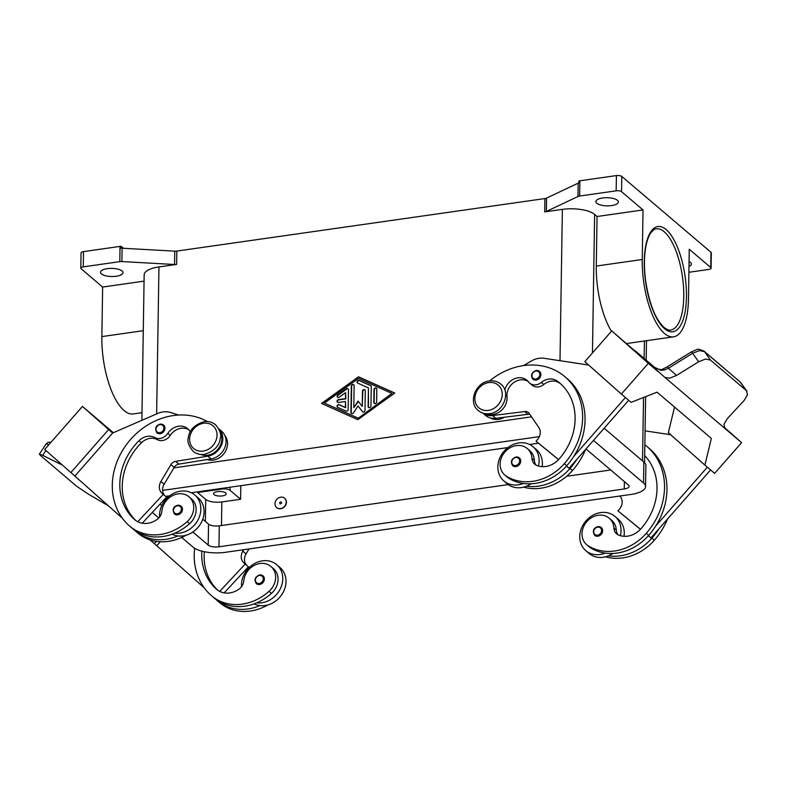 <?xml version="1.0" encoding="UTF-8"?>
<svg xmlns="http://www.w3.org/2000/svg" width="787" height="787" viewBox="0 0 787 787"><rect width="100%" height="100%" fill="white"/><g stroke="black" fill="none" stroke-linecap="round" stroke-linejoin="round"><path stroke-width="1.18" d="M536.281 370.539A5.115 4.368 130.4 0 1 539.518 371.405A5.115 4.368 130.4 0 1 540.531 376.461A5.115 4.368 130.4 0 1 536.134 380.062A5.115 4.368 130.4 0 1 532.897 379.196C530.389 375.369 531.471 372.467 536.154 370.49L539.518 371.405M504.87 390.136A14.314 12.218 130.4 0 1 514.049 378.931A14.314 12.218 130.4 0 1 526.926 380.249A14.314 12.218 130.4 0 1 528.48 381.902A10.221 8.726 -49.6 0 0 529.592 383.072A10.221 8.726 -49.6 0 0 541.348 382.423A14.314 12.218 130.4 0 1 557.196 381.036A57.244 48.863 130.4 0 1 559.655 382.974A57.244 48.863 130.4 0 1 559.124 459.008A20.442 17.452 130.4 0 1 536.636 465.363A10.221 8.726 130.4 0 1 534.727 464.182A10.221 8.726 130.4 0 1 531.982 458.398A17.373 14.835 -49.6 0 0 527.31 448.56A17.373 14.835 -49.6 0 0 525.814 447.469A17.373 14.835 -49.6 0 0 504.073 453.027A17.373 14.835 -49.6 0 0 504.792 475.033A17.373 14.835 -49.6 0 0 506.287 476.125A48.361 41.278 -49.6 0 0 564.348 463.641A65.419 55.847 -49.6 0 0 564.948 376.747A65.419 55.847 -49.6 0 0 489.632 380.928M536.055 465.087A10.221 8.726 130.4 0 1 534.412 460.464A17.373 14.835 -49.6 0 0 529.749 450.626L527.31 448.56M620.363 535.681A22.489 19.203 -49.6 0 0 621.032 530.595A22.489 19.203 -49.6 0 0 614.962 516.41A22.489 19.203 -49.6 0 0 592.631 515.396A22.489 19.203 -49.6 0 0 579.753 536.488A22.489 19.203 -49.6 0 0 585.823 550.674A22.489 19.203 -49.6 0 0 605.223 553.113A48.361 41.278 -49.6 0 0 648.685 535.376A65.419 55.847 -49.6 0 0 655.63 526.139L707.346 467.183M614.962 516.41L618.208 519.174A22.489 19.203 130.4 0 1 624.278 533.35A22.489 19.203 130.4 0 1 624.032 536.311M601.258 527.565L597.894 526.651C593.349 527.998 592.267 530.9 594.638 535.347A5.115 4.368 -49.6 0 0 597.874 536.222A5.115 4.368 -49.6 0 0 602.262 532.622A5.115 4.368 -49.6 0 0 601.258 527.565A5.115 4.368 -49.6 0 0 598.022 526.69M160.332 424.173A5.115 4.368 130.4 0 1 163.568 425.049A5.115 4.368 130.4 0 1 164.572 430.105A5.115 4.368 130.4 0 1 160.174 433.706A5.115 4.368 130.4 0 1 156.938 432.83C154.577 428.384 155.659 425.482 160.204 424.124L163.568 425.049M224.875 435.624A15.337 13.094 130.4 0 1 227.433 445.452A15.337 13.094 130.4 0 1 207.197 459.549M219.966 431.866A15.337 13.094 130.4 0 1 221.747 440.622A15.337 13.094 130.4 0 1 200.764 454.433M190.228 431.906A14.314 12.218 -49.6 0 0 187.66 428.659A14.314 12.218 -49.6 0 0 167.808 433.362A10.221 8.726 130.4 0 1 154.862 437.572A14.314 12.218 -49.6 0 0 138.994 440.71A57.244 48.863 -49.6 0 0 134.597 519.577A20.442 17.452 -49.6 0 0 134.833 519.784A20.442 17.452 -49.6 0 0 156.987 519.538A10.221 8.726 -49.6 0 0 161.876 511.206A17.373 14.835 130.4 0 1 168.418 498.456A17.373 14.835 130.4 0 1 189.028 496.823A17.373 14.835 130.4 0 1 187.129 521.663A48.361 41.278 130.4 0 1 129.757 526.208A48.361 41.278 130.4 0 1 129.206 525.726A65.419 55.847 130.4 0 1 126.845 444.065A65.419 55.847 130.4 0 1 207.286 421.517M191.467 498.889A17.373 14.835 130.4 0 1 189.559 523.729A48.361 41.278 130.4 0 1 174.744 533.173A22.489 19.203 -49.6 0 0 200.852 509.189A22.489 19.203 -49.6 0 0 194.773 495.003A22.489 19.203 -49.6 0 0 172.442 493.99A22.489 19.203 -49.6 0 0 159.564 515.082A22.489 19.203 -49.6 0 0 159.623 516.97M241.53 586.64A22.489 19.203 130.4 0 1 241.481 584.751A22.489 19.203 130.4 0 1 254.349 563.659A22.489 19.203 130.4 0 1 276.69 564.673A22.489 19.203 130.4 0 1 282.759 578.858A22.489 19.203 130.4 0 1 256.651 602.842A48.361 41.278 130.4 0 1 214.103 597.943L211.673 595.877A48.361 41.278 130.4 0 1 211.113 595.395A65.419 55.847 130.4 0 1 194.645 548.283M276.69 564.673L279.936 567.437A22.489 19.203 -49.6 0 1 286.006 581.623A22.489 19.203 -49.6 0 1 259.897 605.596A22.489 19.203 130.4 0 1 254.053 603.855M259.592 584.485A5.115 4.368 130.4 0 1 256.355 583.62C253.847 579.793 254.939 576.891 259.612 574.913L262.976 575.828A5.115 4.368 130.4 0 1 263.989 580.885A5.115 4.368 130.4 0 1 259.592 584.485M214.064 494.6A6.335 2.292 0.9 0 1 213.543 493.665A6.335 2.292 0.9 0 1 218.619 491.501A6.335 2.292 0.9 0 1 225.702 492.937A6.335 2.292 0.9 0 1 226.223 493.872A6.335 2.292 0.9 0 1 221.147 496.026A6.335 2.292 0.9 0 1 214.064 494.6M280.644 501.949A1.023 0.876 130.4 0 1 280.615 503.857A1.023 0.876 130.4 0 1 280.644 501.949M280.536 508.618A6.129 5.234 130.4 0 1 276.65 507.576A6.129 5.234 130.4 0 1 275.44 501.506A6.129 5.234 130.4 0 1 280.713 497.187A6.129 5.234 130.4 0 1 284.599 498.23A6.129 5.234 130.4 0 1 285.809 504.3A6.129 5.234 130.4 0 1 280.536 508.618M284.678 498.299A6.129 5.234 130.4 0 1 284.766 498.368A6.129 5.234 130.4 0 1 285.976 504.437A6.129 5.234 130.4 0 1 280.693 508.756A6.129 5.234 130.4 0 1 276.817 507.713A6.129 5.234 130.4 0 1 276.739 507.645M201.816 551.146A57.244 48.863 -49.6 0 0 216.504 589.247A20.442 17.452 -49.6 0 0 216.74 589.453A20.442 17.452 -49.6 0 0 238.894 589.197A10.221 8.726 -49.6 0 0 243.793 580.865A17.373 14.835 130.4 0 1 250.325 568.125A17.373 14.835 130.4 0 1 270.944 566.492A17.373 14.835 130.4 0 1 269.036 591.332A48.361 41.278 130.4 0 1 211.673 595.877M177.832 505.293A5.115 4.368 130.4 0 1 181.069 506.159A5.115 4.368 130.4 0 1 182.082 511.216A5.115 4.368 130.4 0 1 177.685 514.816A5.115 4.368 130.4 0 1 174.448 513.95C172.078 509.504 173.17 506.602 177.705 505.244L181.069 506.159M194.773 495.003L198.019 497.768A22.489 19.203 130.4 0 1 204.089 511.953A22.489 19.203 130.4 0 1 177.99 535.937A22.489 19.203 130.4 0 1 172.146 534.196M59.753 462.815L59.123 463.533L61.917 464.724M108.468 505.874L88.233 494.039L76.634 486.258L40.55 455.565L39.37 454.158L42.734 455.339L45.902 450.518M39.37 454.158L46.118 443.898L48.883 444.694M644.681 455.584A57.244 48.863 130.4 0 1 641.031 528.677A20.442 17.452 130.4 0 1 618.552 535.032A10.221 8.726 130.4 0 1 616.644 533.852A10.221 8.726 130.4 0 1 613.89 528.067A17.373 14.835 -49.6 0 0 609.227 518.23A17.373 14.835 -49.6 0 0 607.731 517.128A17.373 14.835 -49.6 0 0 585.981 522.696A17.373 14.835 -49.6 0 0 586.708 544.702L589.138 546.768A17.373 14.835 -49.6 0 0 590.634 547.86A48.361 41.278 -49.6 0 0 605.223 553.113M586.708 544.702A17.373 14.835 -49.6 0 0 588.204 545.794A48.361 41.278 -49.6 0 0 646.255 533.311A65.419 55.847 -49.6 0 0 646.845 446.406A65.419 55.847 -49.6 0 0 644.848 444.803M519.341 457.896L515.977 456.981C511.294 458.959 510.212 461.861 512.721 465.688A5.115 4.368 -49.6 0 0 515.957 466.553A5.115 4.368 -49.6 0 0 520.355 462.953A5.115 4.368 -49.6 0 0 519.341 457.896A5.115 4.368 -49.6 0 0 516.105 457.031M504.792 475.033L507.231 477.099A17.373 14.835 -49.6 0 0 508.727 478.191A48.361 41.278 -49.6 0 0 523.306 483.444A22.489 19.203 130.4 0 1 503.916 481.005L507.153 483.759A22.489 19.203 -49.6 0 0 526.552 486.199A48.361 41.278 -49.6 0 0 570.024 468.472A65.419 55.847 -49.6 0 0 576.969 459.234L628.675 400.278M531.087 483.789A22.489 19.203 130.4 0 1 526.552 486.199M542.115 466.642A22.489 19.203 -49.6 0 0 542.371 463.691A22.489 19.203 -49.6 0 0 536.301 449.505L533.055 446.741A22.489 19.203 130.4 0 1 539.125 460.926A22.489 19.203 130.4 0 1 538.446 466.012M503.916 481.005A22.489 19.203 130.4 0 1 497.846 466.819A22.489 19.203 130.4 0 1 510.714 445.727A22.489 19.203 130.4 0 1 533.055 446.741M703.853 350.972A4.092 3.492 130.4 0 1 703.991 351.091A4.092 3.492 130.4 0 1 704.001 351.1A4.092 3.492 130.4 0 1 704.493 351.632L699.486 350.618L692.639 353.245L691.36 351.897L667.15 366.89L668.438 368.237L692.639 353.245L698.64 361.754L705.447 359.079L710.386 360.003L746.469 390.686L747.483 394.828L744.138 400.455L727.326 418.625L723.932 424.311L724.906 428.453A12.267 6.385 131.6 0 0 725.004 428.541A12.267 6.385 131.6 0 0 725.053 428.59L724.955 428.502M724.758 428.325L664.887 377.406L669.678 378.163L676.545 375.438L668.438 368.237L664.238 370.067L660.795 370.293L652.305 366.24L646.757 361.312A12.267 6.385 131.6 0 1 646.599 361.194L664.877 377.406A12.267 6.385 131.6 0 0 665.035 377.534L646.757 361.312M739.573 381.351A4.092 3.492 130.4 0 1 740.075 381.892L703.991 351.091M174.537 264.491A4.092 1.476 -179.1 0 0 175.599 264.501A4.092 1.476 -179.1 0 0 176.632 264.412L176.839 251.073A4.092 1.476 0.9 0 1 175.816 251.161A4.092 1.476 0.9 0 1 174.744 251.151L174.537 264.491L121.887 261.559L122.093 248.22A4.092 1.476 -179.1 0 0 121.07 248.21L121.1 246.311A4.092 1.476 -179.1 0 0 121.06 246.311A4.092 1.476 -179.1 0 0 120.037 246.4L83.511 251.614A4.092 1.476 -179.1 0 0 81.336 252.391A4.092 1.476 -179.1 0 0 81.041 252.922L80.805 268.17A4.092 1.476 0.9 0 1 81.091 267.639A4.092 1.476 0.9 0 1 83.274 266.862L83.511 251.614M120.037 246.4L119.791 261.648A4.092 1.476 0.9 0 1 120.824 261.559A4.092 1.476 0.9 0 1 121.887 261.559M579.645 196.042L579.881 180.794A4.092 1.476 -179.1 0 0 578.966 180.98A4.092 1.476 -179.1 0 0 578.937 180.98L578.907 182.889A4.092 1.476 -179.1 0 0 578.189 183.145L546.572 198.108A4.092 1.476 0.9 0 1 545.834 198.373A4.092 1.476 0.9 0 1 544.919 198.56L544.702 211.9A4.092 1.476 -179.1 0 0 545.617 211.713A4.092 1.476 -179.1 0 0 546.365 211.447L577.983 196.494A4.092 1.476 0.9 0 1 578.73 196.219A4.092 1.476 0.9 0 1 579.645 196.042L616.162 190.828A4.092 1.476 0.9 0 1 619.29 190.847A4.092 1.476 0.9 0 1 621.543 191.674L643.028 209.952L597.058 216.504L594.628 214.438A24.535 8.873 -179.1 0 0 562.38 209.372L544.702 211.9M144.06 281.136L102.635 287.048L81.14 268.77A4.092 1.476 0.9 0 1 80.805 268.17M710.986 252.302L710.75 267.541A4.092 1.476 0.9 0 1 711.084 268.141L711.32 252.902A4.092 1.476 -179.1 0 0 710.986 252.302L621.779 176.426A4.092 1.476 -179.1 0 0 619.536 175.609A4.092 1.476 -179.1 0 0 616.408 175.58L616.162 190.828M711.084 268.141A4.092 1.476 0.9 0 1 710.799 268.672A4.092 1.476 0.9 0 1 708.615 269.459L688.9 272.272M689.068 261.52A11.244 4.063 0.9 0 1 690.445 262.386A11.244 4.063 0.9 0 1 691.37 264.038A11.244 4.063 0.9 0 1 688.989 266.478M122.083 270.984A11.244 4.063 0.9 0 1 123.008 272.636A11.244 4.063 0.9 0 1 114.017 276.473A11.244 4.063 0.9 0 1 101.444 273.935A11.244 4.063 0.9 0 1 100.529 272.282A11.244 4.063 0.9 0 1 109.521 268.446A11.244 4.063 0.9 0 1 122.083 270.984M617.451 200.311A11.244 4.063 0.9 0 1 618.375 201.954A11.244 4.063 0.9 0 1 609.384 205.8A11.244 4.063 0.9 0 1 596.812 203.253A11.244 4.063 0.9 0 1 595.887 201.6A11.244 4.063 0.9 0 1 604.888 197.763A11.244 4.063 0.9 0 1 617.451 200.311M122.093 248.22L174.744 251.151M176.839 251.073L544.919 198.56M121.1 246.311L123.441 248.299M579.881 180.794L616.408 175.58M102.635 287.048L101.857 336.6A58.268 21.839 81.9 0 0 133.2 413.942L141.994 412.683M119.791 261.648L83.274 266.862M176.632 264.412L158.954 266.931A24.535 8.873 -179.1 0 0 144.159 274.82L141.876 420.327M358.488 376.796L394.74 393.018L357.819 419.678L321.558 403.456L358.488 376.796L322.001 403.652M611.44 331.288A58.268 21.839 -98.1 0 1 596.28 266.055L597.058 216.504M643.028 209.952L642.251 259.503A58.268 21.839 81.9 0 0 673.593 336.836A58.268 21.839 81.9 0 0 688.477 298.814L689.255 249.263L710.75 267.541M673.593 336.836L627.623 343.398A58.268 21.839 -98.1 0 1 626.57 343.476M662.506 369.172A4.092 1.692 70 0 1 662.546 369.162A4.092 1.692 70 0 1 664.238 370.067M725.053 428.59L741.6 442.658L723.922 426.977M724.089 427.38L732.323 434.572L724.079 427.361M640.008 355.586L646.599 361.194M698.64 361.754L676.545 375.438M658.06 371.612L648.34 363.328L621.376 394.071L631.105 402.344L657.017 392.182L660.263 394.936L711.35 438.398L704.906 465.117L714.645 473.39L741.6 442.658M665.035 377.534L724.906 428.453M648.34 363.328L611.774 330.904L653.712 367.263M647.17 362.148L621.051 338.981L647.17 362.138M655.964 368.493L634.647 350.363M674.528 407.076L668.35 432.683L704.906 465.117M724.001 427.174L732.323 434.562M710.582 469.947L650.967 537.914L648.34 535.77M621.376 394.071L584.82 361.636L611.774 330.904M650.416 364.902L621.061 338.971M625.429 397.514L573.723 456.48A65.419 55.847 -49.6 0 0 567.378 378.813L564.948 376.747M576.969 459.234L569.06 468.255L566.473 466.052M523.621 365.581L531.255 361.056A20.442 17.452 130.4 0 1 544.142 358.301L588.666 365.05M523.68 487.143A48.361 41.278 -49.6 0 0 572.454 470.547A65.419 55.847 -49.6 0 0 585.567 449.426M490.478 417.986A15.337 13.094 -49.6 0 0 504.369 417.238M655.63 526.139A65.419 55.847 -49.6 0 0 649.285 448.472L646.855 446.416M670.652 434.729L645.074 430.853M619.92 496.017L620.756 497.246A10.221 8.726 130.4 0 1 619.31 509.317L617.962 510.852L640.5 529.258M648.39 535.721L650.967 537.914M617.962 510.852L640.441 529.326M617.972 534.757A10.221 8.726 130.4 0 1 616.329 530.133A17.373 14.835 -49.6 0 0 611.656 520.296L609.227 518.23M605.587 556.812A48.361 41.278 -49.6 0 0 654.361 540.207A65.419 55.847 -49.6 0 0 667.484 519.086M612.994 553.458A22.489 19.203 130.4 0 1 608.459 555.868A48.361 41.278 -49.6 0 0 651.931 538.141A65.419 55.847 -49.6 0 0 658.876 528.903M113.348 432.712L82.448 406.426L44.702 449.456L74.913 476.115M59.123 463.533L42.734 455.339M156.829 545.775L149.992 539.872M156.367 541.367L154.35 543.669M160.282 541.741L156.78 545.735L204.246 587.84M178.688 415.044L170.612 412.506A20.442 17.452 -49.6 0 0 157.764 413.431L112.61 433.037L82.448 406.426M113.053 432.84L112.354 432.24L113.003 432.86M112.61 433.037L74.873 476.066L122.329 518.18M108.557 429.594L70.81 472.623M177.99 535.937A48.361 41.278 130.4 0 1 135.433 531.038A48.361 41.278 130.4 0 1 134.882 530.556A65.419 55.847 130.4 0 1 133.8 529.572M224.147 592.877L248.426 566.807L247.118 565.646A10.221 8.726 130.4 0 1 246.056 553.93L249.026 548.942M243.685 549.7L242.809 551.175A10.221 8.726 -49.6 0 0 243.881 562.882L248.426 566.807M245.18 564.043L219.691 591.411M204.354 551.736A57.244 48.863 -49.6 0 0 217.822 590.289M259.897 605.596A48.361 41.278 130.4 0 1 217.35 600.707A48.361 41.278 130.4 0 1 216.789 600.225A65.419 55.847 130.4 0 1 215.717 599.241M270.944 566.492L273.374 568.558A17.373 14.835 130.4 0 1 271.476 593.398A48.361 41.278 130.4 0 1 256.651 602.842M267.855 604.928A48.361 41.278 130.4 0 1 219.78 602.773L217.35 600.707M240.812 485.677L240.596 499.273L230.05 490.301A6.129 2.213 -179.1 0 0 221.993 489.042L197.596 492.514L197.606 491.836M240.596 499.273L221.836 501.949A12.267 4.437 0.9 0 1 205.712 499.411L197.596 492.514M348.454 389.752L348.149 409.535A1.535 1.308 130.4 0 1 346.014 411.08L337.653 407.332A1.535 1.308 130.4 0 1 339.099 404.656L345.365 407.459L345.463 401.478L338.43 402.482A1.535 1.308 130.4 0 1 338.469 399.619L345.513 398.615L345.601 392.624L339.207 397.238A1.535 1.308 130.4 0 1 337.839 394.966L346.369 388.817A1.535 1.308 130.4 0 1 348.454 389.752M348.188 388.935A1.535 1.308 -49.6 0 0 346.693 389.093L338.164 395.241A1.535 1.308 -49.6 0 0 337.712 397.396M345.601 392.624L345.837 398.891L338.794 399.894A1.535 1.308 -49.6 0 0 337.633 402.344M345.463 401.478L345.69 407.745L339.423 404.931A1.535 1.308 -49.6 0 0 337.554 407.282M376.629 402.019A1.535 1.308 130.4 0 1 373.815 402.423L374.012 389.565A1.535 1.308 130.4 0 1 376.825 389.162L376.629 402.019M376.56 388.345A1.535 1.308 -49.6 0 0 374.337 389.84L374.14 402.698A1.535 1.308 -49.6 0 0 374.405 403.505M391.926 393.421L358.459 378.449L324.382 403.062L358.164 418.3L391.926 393.421L358.164 418.3M324.382 403.062L357.839 418.025M394.631 393.097L358.813 377.071M371.248 386.663L370.943 406.122A1.535 1.308 130.4 0 1 368.129 406.525L368.424 387.893L357.692 383.092A1.535 1.308 130.4 0 1 359.138 380.406L370.569 385.522A1.535 1.308 130.4 0 1 371.248 386.663M370.992 385.846A1.535 1.308 -49.6 0 0 370.893 385.807L359.462 380.692A1.535 1.308 -49.6 0 0 357.593 383.043M368.424 387.893L368.454 406.8A1.535 1.308 -49.6 0 0 368.719 407.607M358.38 401.449L353.796 407.617L358.105 401.095L362.236 406.417L362.473 391.208A1.535 1.308 130.4 0 1 365.286 390.805L364.981 410.43A1.535 1.308 130.4 0 1 362.423 411.631L358.026 405.974L353.442 412.909A1.535 1.308 130.4 0 1 350.904 412.437L351.327 386.053A1.535 1.308 130.4 0 1 354.14 385.65L353.796 407.617M353.875 384.833A1.535 1.308 -49.6 0 0 351.651 386.328L351.228 412.713A1.535 1.308 -49.6 0 0 351.494 413.519M358.026 405.974L362.748 411.906A1.535 1.308 -49.6 0 0 362.758 411.916L362.423 411.631M365.02 389.988A1.535 1.308 -49.6 0 0 362.797 391.483L362.236 406.417M173.907 467.862L531.55 416.835M604.141 428.246L643.864 462.028A24.535 8.873 0.9 0 1 645.871 465.619L645.547 486.582A24.535 8.873 0.9 0 1 630.741 494.472L225.446 552.307A24.535 8.873 0.9 0 1 193.199 547.24L181.689 537.452M202.761 519.223L208.535 524.132A8.175 2.961 -179.1 0 0 219.288 525.824L508.225 484.595M566.66 476.263L610.702 469.977M585.981 448.954L628.518 485.126A8.175 2.961 0.9 0 1 629.187 486.327A8.175 2.961 0.9 0 1 624.258 488.963L218.963 546.788A8.175 2.961 0.9 0 1 208.211 545.096L192.845 532.032M161.788 505.618L160.017 504.113M165.683 496.39L169.677 495.82M191.3 492.741L507.949 447.557M529.572 444.478L538.426 443.209M158.787 517.964L152.275 512.435M162.584 490.39L539.331 436.637M593.477 440.415L643.53 482.992A24.535 8.873 0.9 0 1 645.547 486.582M259.74 574.953A5.115 4.368 130.4 0 1 262.976 575.828M174.744 533.173A48.361 41.278 130.4 0 1 132.196 528.284L129.757 526.208M188.801 429.791A14.314 12.218 -49.6 0 0 170.238 435.427A10.221 8.726 130.4 0 1 157.292 439.638A14.314 12.218 -49.6 0 0 141.424 442.776A57.244 48.863 -49.6 0 0 135.915 520.62M185.948 535.258A48.361 41.278 130.4 0 1 137.873 533.114L135.433 531.038M137.784 521.742L163.273 494.374L161.965 493.223A10.221 8.726 130.4 0 1 160.902 481.506L170.927 464.655A6.129 5.234 130.4 0 1 175.599 461.369L207.837 456.165A16.36 13.959 -49.6 0 0 221.55 444.871A16.36 13.959 -49.6 0 0 218.845 428.905M218.393 428.502L221.639 431.266A16.36 13.959 130.4 0 1 224.925 447.311A16.36 13.959 130.4 0 1 211.083 458.929L178.846 464.123A6.129 5.234 -49.6 0 0 174.173 467.409L164.139 484.261A10.221 8.726 -49.6 0 0 165.211 495.977L163.273 494.374M166.519 497.138L142.24 523.207M608.459 555.868A22.489 19.203 130.4 0 1 589.069 553.428L585.823 550.674M523.306 483.444A48.361 41.278 -49.6 0 0 566.778 465.717A65.419 55.847 -49.6 0 0 573.723 456.48M529.592 383.072L532.022 385.138A10.221 8.726 -49.6 0 0 543.778 384.499A14.314 12.218 130.4 0 1 559.626 383.112A57.244 48.863 130.4 0 1 560.846 384.036M485.982 413.746A15.337 13.094 -49.6 0 0 500.65 411.03A15.337 13.094 -49.6 0 0 507.015 396.628A14.314 12.218 130.4 0 1 513.685 382.62A14.314 12.218 130.4 0 1 528.057 381.38M569.06 468.255L566.433 466.111M558.593 459.598L536.055 441.192L558.534 459.657M482.844 413.096L485.658 415.487A16.36 13.959 -49.6 0 0 495.741 418.31L527.949 414.316A6.129 5.234 130.4 0 1 529.917 414.434M536.055 441.192L537.403 439.658A10.221 8.726 -49.6 0 0 538.849 427.577L529.297 413.519A6.129 5.234 -49.6 0 0 528.49 412.614A6.129 5.234 -49.6 0 0 524.703 411.562L492.495 415.556A16.36 13.959 130.4 0 1 482.884 413.106M203.115 451.079A14.923 12.74 130.4 0 1 189.637 439.126A14.923 12.74 130.4 0 1 203.558 423.258A14.923 12.74 130.4 0 1 217.035 435.221A14.923 12.74 130.4 0 1 203.115 451.079M535.819 379.029A4.289 3.669 -49.6 0 0 539.823 374.464A4.289 3.669 -49.6 0 0 535.947 371.021A4.289 3.669 -49.6 0 0 531.943 375.586A4.289 3.669 -49.6 0 0 535.819 379.029M531.982 458.398L534.412 460.464M488.333 410.391A14.923 12.74 -49.6 0 0 502.244 394.523A14.923 12.74 -49.6 0 0 488.766 382.561A14.923 12.74 -49.6 0 0 474.856 398.429A14.923 12.74 -49.6 0 0 488.333 410.391M597.687 527.182A4.289 3.669 -49.6 0 0 593.683 531.746A4.289 3.669 -49.6 0 0 597.559 535.18A4.289 3.669 -49.6 0 0 601.563 530.615A4.289 3.669 -49.6 0 0 597.687 527.182M159.987 424.665A4.289 3.669 130.4 0 1 163.873 428.098A4.289 3.669 130.4 0 1 159.869 432.663A4.289 3.669 130.4 0 1 155.983 429.23A4.289 3.669 130.4 0 1 159.987 424.665M187.129 521.663L189.559 523.729M259.277 583.452A4.289 3.669 130.4 0 1 255.401 580.009A4.289 3.669 130.4 0 1 259.405 575.445A4.289 3.669 130.4 0 1 263.281 578.888A4.289 3.669 130.4 0 1 259.277 583.452M177.498 505.775A4.289 3.669 130.4 0 1 181.374 509.219A4.289 3.669 130.4 0 1 177.37 513.783A4.289 3.669 130.4 0 1 173.494 510.34A4.289 3.669 130.4 0 1 177.498 505.775M590.634 547.86L588.204 545.794M515.642 465.52A4.289 3.669 -49.6 0 0 519.646 460.956A4.289 3.669 -49.6 0 0 515.77 457.513A4.289 3.669 -49.6 0 0 511.766 462.077A4.289 3.669 -49.6 0 0 515.642 465.52M710.386 360.003L704.493 351.632L740.075 381.892L746.469 390.686M664.238 231.781A51.106 19.154 -98.1 0 1 683.51 286.842A51.106 19.154 -98.1 0 1 670.711 330.019C669.511 330.609 667.287 329.743 664.041 327.422C655.394 319.188 649.285 303.792 645.694 281.225C644.071 269.085 644.022 258.156 645.527 248.417C646.698 241.363 648.498 236.12 650.928 232.706C653.495 229.794 655.276 228.496 656.269 228.83A51.106 19.154 -98.1 0 1 664.238 231.781M664.592 328.71A53.152 19.921 81.9 0 0 686.451 297.093A53.152 19.921 81.9 0 0 666.146 229.607A53.152 19.921 81.9 0 0 644.278 261.225A53.152 19.921 81.9 0 0 664.592 328.71M546.365 211.447L546.572 198.108M578.189 183.145L577.983 196.494M621.543 191.674L621.779 176.426M156.643 413.913L158.954 266.931M560 360.702L562.38 209.372M596.28 266.055L642.251 259.503M101.857 336.6L143.283 330.688M592.454 352.94L594.628 214.438M644.415 340.997L644.14 358.429M643.53 397.474L642.526 460.897M616.329 530.133L613.89 528.067M648.685 535.376L646.255 533.311M654.361 540.207L651.931 538.141M243.881 562.882L247.118 565.646M242.809 551.175L246.056 553.93M271.476 593.398L269.036 591.332M230.05 490.301L230.099 487.202M205.712 499.411L205.358 521.437M221.993 489.042L222.003 488.353M221.836 501.949L221.462 525.509M208.535 524.132L208.211 545.096M219.288 525.824L218.963 546.788M624.376 481.605L624.258 488.963M643.864 462.028L643.53 482.992M138.994 440.71L141.424 442.776M154.862 437.572L157.292 439.638M167.808 433.362L170.238 435.427M211.083 458.929L207.837 456.165M178.846 464.123L175.599 461.369M174.173 467.409L170.927 464.655M164.139 484.261L160.902 481.506M165.211 495.977L161.965 493.223M564.348 463.641L566.778 465.717M506.287 476.125L508.727 478.191M557.196 381.036L559.626 383.112M541.348 382.423L543.778 384.499M505.667 395.487L507.015 396.628M570.024 468.472L572.454 470.547M495.741 418.31L492.495 415.556M527.949 414.316L524.703 411.562M478.26 410.539C481.477 413.175 485.274 414.218 489.652 413.647C503.434 412.408 511.304 392.083 500.778 384.066C497.561 381.429 493.764 380.396 489.396 380.967C475.604 382.197 467.744 402.531 478.26 410.539M193.051 451.236C188.673 445.816 187.099 441.389 188.309 437.936C189.126 430.135 194.419 424.705 204.187 421.655C208.545 421.084 212.342 422.127 215.569 424.764C219.947 430.174 221.531 434.611 220.311 438.054C219.494 445.865 214.202 451.295 204.443 454.335C200.075 454.906 196.278 453.873 193.051 451.236M189.028 496.823L191.457 498.889M691.36 351.897C699.564 348.72 696.121 348.316 704.001 351.1M652.236 366.181L653.977 367.44C653.948 368.218 662.565 370.52 662.546 369.162L667.16 366.899M746.991 391.247L740.587 382.443M51.047 442.215L48.273 442.245L46.128 443.878M646.491 340.702L646.186 360.171M645.606 396.658L644.573 462.697"/></g></svg>
